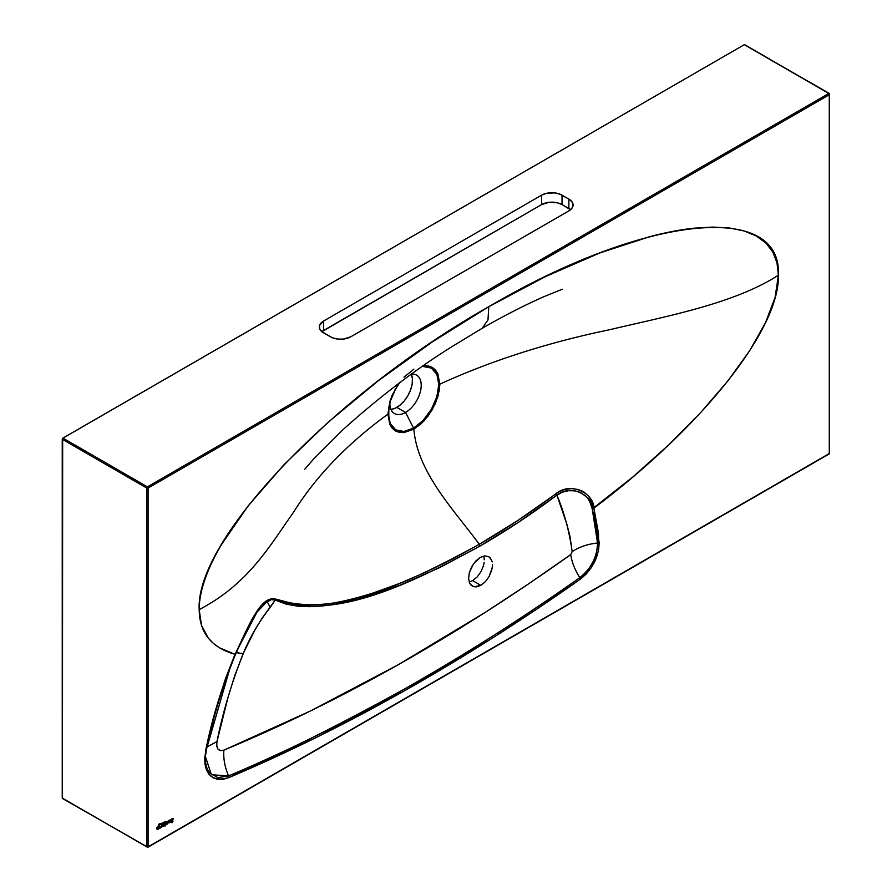 <?xml version="1.0" encoding="UTF-8"?>
<svg xmlns="http://www.w3.org/2000/svg" width="892" height="892" viewBox="0 0 892 892"><rect width="100%" height="100%" fill="white"/><g stroke="black" fill="none" stroke-linecap="round" stroke-linejoin="round"><path stroke-width="1.34" d="M163.682 823.873L163.682 825.669L162.199 826.605A1.561 0.903 120 0 0 162.901 826.494L162.968 826.527A1.561 0.903 -60 0 1 162.199 826.605A1.561 0.903 -60 0 1 161.876 825.892L162.299 824.353L162.199 826.605L163.994 825.156L163.582 823.851L162.299 824.643A1.561 0.903 -60 0 1 162.968 823.985A1.561 0.903 -60 0 1 163.749 823.918A1.561 0.903 -60 0 1 163.994 825.156A1.561 0.903 -60 0 1 162.968 826.527L162.901 826.494A1.561 0.903 120 0 0 163.916 825.156A1.561 0.903 120 0 0 163.715 823.896M162.968 824.42L162.901 824.386A1.026 0.591 120 0 0 162.422 826.126L162.968 824.42A1.026 0.591 -60 0 1 162.968 826.092A1.026 0.591 -60 0 1 162.968 824.42L163.481 824.375A1.026 0.591 120 0 0 162.901 824.386L163.637 825.189L162.455 826.148L162.968 824.42M165.689 821.298L162.143 823.249A67.313 38.869 -60 0 1 159.434 823.795L159.434 823.795A67.313 38.869 -60 0 0 162.143 823.249A12.265 7.08 -60 0 0 165.689 821.298L165.778 821.376A6.891 3.981 -60 0 1 164.351 822.636L165.711 821.331A6.891 3.981 120 0 1 164.284 822.591L165.711 821.331M160.036 824.531L159.969 824.487A2.542 1.472 120 0 0 159.701 824.621L159.768 824.665A2.542 1.472 -60 0 1 160.036 824.531A17.126 9.89 -60 0 1 161.14 824.119A22.634 13.068 120 0 0 161.909 823.873L164.351 822.636A11.507 6.645 -60 0 1 161.909 823.873L161.842 823.84A11.507 6.645 120 0 0 164.284 822.591L161.909 823.873A22.634 13.068 -60 0 1 161.14 824.119L161.073 824.085A22.634 13.068 120 0 0 161.842 823.84A22.634 13.068 120 0 1 161.073 824.085A17.126 9.89 120 0 0 159.969 824.487L160.036 824.531A17.126 9.89 -60 0 1 161.14 824.119L161.073 824.085A17.126 9.89 -60 0 0 159.969 824.487A2.542 1.472 -60 0 0 159.701 824.621A2.542 1.472 120 0 0 158.921 825.278L159.768 824.665A2.542 1.472 -60 0 1 160.036 824.531M157.271 829.448L159.066 827.999L158.966 826.873L158.051 826.828A1.561 0.903 -60 0 1 158.832 826.75A1.561 0.903 -60 0 1 159.066 827.999A1.561 0.903 -60 0 1 158.051 829.37A1.561 0.903 -60 0 1 157.271 829.448A1.561 0.903 -60 0 1 156.947 828.735L157.371 827.486A1.561 0.903 -60 0 1 158.051 826.828L156.947 827.442L157.037 829.181L157.984 829.337A1.561 0.903 120 0 0 158.988 827.999A1.561 0.903 120 0 0 158.798 826.739L158.999 827.966L157.984 829.337A1.561 0.903 120 0 1 157.237 829.426M158.051 827.263L157.984 827.23A1.026 0.591 120 0 0 157.505 828.969L158.051 827.263A1.026 0.591 -60 0 1 158.051 828.936A1.026 0.591 -60 0 1 158.051 827.263L158.564 827.207A1.026 0.591 120 0 0 157.984 827.23L158.72 828.032L157.538 828.991L158.051 827.263M168.978 822.647A1.561 0.903 120 0 0 169.725 822.558L169.792 822.591A1.561 0.903 -60 0 1 169.012 822.669A1.561 0.903 -60 0 1 168.688 821.956L169.123 820.417L169.012 822.669L170.807 821.22L170.405 819.915L169.123 820.707A1.561 0.903 -60 0 1 169.792 820.049A1.561 0.903 -60 0 1 170.573 819.971A1.561 0.903 -60 0 1 170.807 821.22A1.561 0.903 -60 0 1 169.792 822.591L169.725 822.558A1.561 0.903 120 0 0 170.729 821.22A1.561 0.903 120 0 0 170.539 819.96M169.792 820.484L169.725 820.45A1.026 0.591 120 0 0 169.246 822.19A1.026 0.591 -60 0 1 170.305 820.439A1.026 0.591 -60 0 1 169.279 822.212L169.58 820.54L170.461 821.253L169.212 822.168L169.792 820.484M171.364 821.186A1.739 1.004 120 0 0 171.9 821.175L171.966 821.22A1.884 1.082 -60 0 1 172.234 821.164L172.167 821.119A1.884 1.082 120 0 0 171.9 821.175L171.966 821.22A1.739 1.004 -60 0 1 171.398 821.209A1.516 0.87 -60 0 1 171.364 819.592A1.483 0.859 -60 0 1 172.1 818.7L171.108 820.562L171.966 821.22A1.884 1.082 -60 0 1 172.234 821.164L172.379 822.045L171.431 822.301L172.201 822.614L172.925 821.577L171.509 820.517L171.955 819.246A1.115 0.647 -60 0 1 172.379 818.979L172.312 818.945A1.115 0.647 120 0 0 172.145 819.023L172.212 819.057A1.115 0.647 -60 0 1 172.624 818.956L173.07 818.588L172.234 818.622A1.539 0.881 120 0 0 172.1 818.7A1.539 0.881 -60 0 1 172.234 818.622A1.539 0.881 -60 0 1 173.003 818.544A1.539 0.881 -60 0 1 173.304 819.057L173.238 819.023A1.539 0.881 120 0 0 172.959 818.522L173.003 818.544M483.977 557.21L484.267 559.797L483.977 557.21M484.1 562.651L483.475 565.651L484.1 562.651M481 571.672L483.475 565.651L481 571.672L477.198 576.934L481 571.672M472.66 580.625L477.198 576.934L472.66 580.625L480.833 585.353L472.66 580.625L469.181 582.03L472.66 580.625M485.371 581.651L480.833 585.353L485.371 581.651L489.173 576.399L485.371 581.651M491.659 570.378L489.173 576.399L492.272 567.368L491.659 570.378M492.451 564.513L492.272 567.368L492.451 564.513M491.414 559.697L492.161 561.927L490.265 557.924L488.727 556.664L491.414 559.697M484.791 555.883L488.727 556.664L484.791 555.883L480.208 557.455L484.791 555.883M424.135 366.434L423.956 365.709M235.031 654.371L235.031 654.371C222.008 686.294 212.274 718.071 205.829 749.67L205.829 749.67C202.629 773.375 210.322 782.674 228.898 777.579C345.906 727.983 463.06 661.842 580.357 579.164C592.544 569.308 598.8 557.087 599.134 542.526L593.882 508.206L591.329 500.769L588.475 496.041L584.015 492.061L578.116 489.485L571.538 488.615L564.959 489.396L558.894 491.76L517.851 520.471L479.327 544.276C453.66 509.644 417.278 472.18 413.877 429.152L403.953 432.609L399.438 432.43L395.502 430.981L392.257 428.283L389.86 424.481L387.897 414.167C347.289 443.759 315.88 476.384 293.669 512.064C269.261 546.484 248.489 583.914 199.195 609.604C199.407 632.707 211.359 647.603 235.053 654.315L254.454 615.157L261.501 605.177L267.254 600.305C255.246 607.586 245.11 633.733 235.053 654.315L256.929 612.213L267.098 601.543L267.254 600.305L271.893 598.454L275.583 599.045L267.254 600.305L267.109 601.52C269.785 599.502 272.506 599 275.26 600.048L275.583 599.045L297.805 604.876L322.324 604.475C335.972 603.193 352.998 599.335 373.38 592.912L399.482 583.479L425.885 572.106L452.556 558.983L479.327 544.276C408.937 582.476 334.455 618.959 275.583 599.045L275.26 600.048C334.333 620.81 409.339 584.438 479.952 546.105A2.408 1.394 -120 0 0 479.327 544.276A2.408 1.394 60 0 1 479.952 546.105C505.786 531.242 531.431 514.249 556.898 495.138L556.151 493.532L556.898 495.138C571.527 483.654 592.578 495.528 592.255 508.964L633.008 476.841L668.9 444.707L700.744 412.517L727.827 381.007L749.57 350.857L765.447 322.781L775.115 297.382L778.382 275.227L776.977 262.727L772.795 251.968L765.894 243.025L756.338 236.012L744.173 230.995L729.556 228.006L712.63 227.081L693.552 228.218C680.161 229.679 665.521 232.5 649.666 236.692L599.602 253.038L545.28 276.687L488.783 306.692L432.297 341.926L377.963 381.007L327.91 422.451L284.013 464.665L248.021 506.02L221.238 544.945C213.991 557.333 208.505 568.996 204.781 579.912C201.057 590.827 199.195 600.729 199.195 609.604L201.492 625.303L208.315 638.114L213.4 643.388L219.555 647.848L235.053 654.315L225.62 678.277L217.994 702.138L211.493 725.965L204.736 757.141L204.937 763.987L206.42 769.863L209.118 774.524L212.932 777.735L217.626 779.352L223.033 779.307L228.898 777.579L316.548 737.361L404.5 690.798L492.574 637.981L536.505 609.314L580.357 579.164L586.178 574.069L591.351 567.535L596.503 557.489L598.655 549.762L598.521 533.405L593.882 508.206C594.195 493.867 571.315 481.245 556.151 493.532C530.695 512.532 505.095 529.447 479.327 544.276C453.66 509.644 417.278 472.18 413.877 429.152L421.392 423.522L428.305 415.772L435.486 403.329L439.355 390.272L439.845 384.162L437.883 373.848A1.929 1.45 155.7 0 1 436.868 374.406L431.393 368.095A1.929 1.572 -60 0 0 432.241 367.348L435.486 370.046L437.883 373.848L432.241 367.348A1.929 1.572 120 0 1 431.393 368.095L423.187 366.5A1.929 1.45 -95.7 0 0 423.789 365.72L428.305 365.898L432.241 367.348L423.789 365.72A1.929 1.45 84.3 0 1 423.187 366.5L427.569 366.679L431.393 368.095L436.868 374.406L438.786 384.419L436.868 396.65L431.393 409.283L427.569 415.115L423.187 420.344L413.565 428.115L405.548 412.45A22.166 12.8 120 0 0 420.935 388.901A22.166 12.8 120 0 0 411.368 374.194A22.166 12.8 -60 0 1 416.62 375.164A22.166 12.8 -60 0 1 420.02 392.926A22.166 12.8 -60 0 1 405.548 412.45L396.795 407.399A22.166 12.8 120 0 0 411.357 374.205M744.932 44.812L828.802 93.47L829.482 94.652L828.802 93.47L147.414 486.865L148.094 488.047L829.482 94.652L829.281 453.872L148.094 846.831L148.094 488.047L829.482 94.652L829.482 453.437L148.094 846.831L148.094 488.047L147.414 486.865L828.802 93.47L744.307 44.689L62.919 438.083L147.414 486.865L62.919 438.083L62.239 439.265L62.239 798.05L146.734 846.831L146.734 488.047L62.239 439.265L146.734 488.047L147.414 486.865L146.734 488.047L148.094 488.047L146.734 488.047L146.734 846.831L62.919 798.44M163.994 825.546L164.931 826.103L164.931 822.837L163.994 825.546L164.931 822.837L164.931 826.103L164.864 822.881L164.931 826.103L163.994 825.546M159.144 823.952L158.096 826.248A9.7 5.597 120 0 0 158.988 825.312A2.542 1.472 -60 0 1 159.768 824.665L158.988 825.312A9.7 5.597 -60 0 1 158.096 826.248L158.029 826.215A9.7 5.597 120 0 0 158.921 825.278A9.7 5.597 120 0 1 158.029 826.215L157.995 826.215A3.646 2.107 -60 0 0 158.776 824.988A2.788 1.617 -60 0 0 159.055 824.141L159.144 823.952M161.262 826.159L160.159 827.609L159.412 826.025L160.125 828.077L161.53 826.65L161.262 824.955L161.642 826.126A1.594 0.914 -60 0 1 160.895 827.642A1.594 0.914 -60 0 1 159.735 828.01A1.594 0.914 -60 0 1 159.412 827.419L159.412 826.025L159.713 827.107A1.048 0.602 120 0 0 159.958 827.542L159.78 827.152A1.048 0.602 -60 0 0 161.262 826.159M165.31 825.881L165.722 825.256L165.31 825.881M165.321 825.167L165.734 822.379L165.321 825.167M168.354 822.257L167.964 821.086L167.874 822.825L166.893 823.74L166.113 822.156L166.804 824.208L168.231 822.781L167.964 821.086L167.964 822.301A1.037 0.602 -60 0 1 166.503 823.316L166.436 821.967L166.436 823.271A1.037 0.602 120 0 0 166.681 823.662L166.503 821.933L166.113 823.494A1.583 0.914 -60 0 0 166.447 824.13A1.583 0.914 -60 0 0 167.607 823.773A1.583 0.914 -60 0 0 168.354 822.257L168.354 822.257M330.363 336.786L321.756 331.59L319.592 328.579L319.592 325.324L323.551 321.053L541.589 195.17L546.283 193.352L554.634 192.884L559.841 194.121L568.851 199.094L571.984 201.804L573.088 205.004L571.984 208.193L568.851 210.902L350.801 336.786L343.409 339.072L337.767 339.072L332.549 337.823L323.551 332.85A14.45 8.34 180 0 1 319.314 326.951A14.45 8.34 180 0 1 323.551 321.053L541.589 195.17A14.45 8.34 180 0 1 562.038 195.17L568.851 199.094A14.45 8.34 180 0 1 573.088 205.004A14.45 8.34 180 0 1 568.851 210.902L350.801 336.786A14.45 8.34 180 0 1 330.363 336.786M212.976 722.219L206.487 749.146L230.549 666.168M390.986 409.473A22.166 12.8 120 0 0 396.795 407.399L405.548 412.45L413.565 428.115L403.931 431.472A1.929 1.45 84.3 0 1 403.953 432.609L413.877 429.152L423.789 421.158L432.241 409.774L437.883 396.762L439.845 384.162A1.929 1.115 180 0 1 438.786 384.419L436.868 374.406A1.929 1.45 -24.3 0 0 437.883 373.848L439.845 384.162C491.102 360.725 547.632 342.584 609.426 329.761C669.045 315.679 733.871 303.681 778.382 275.227C779.887 329.014 703.108 425.963 593.882 508.206L592.255 508.964L597.54 543.016L599.134 542.526L597.54 543.016C597.261 556.742 591.34 568.293 579.8 577.67L580.357 579.164L579.8 577.67C462.613 660.325 345.55 726.411 228.608 775.917L228.898 777.579L228.608 775.917L211.393 774.747L205.416 756.539L206.119 750.908M405.548 412.45A22.166 12.8 -60 0 1 394.465 413.553A22.166 12.8 -60 0 1 389.882 402.593A22.166 12.8 120 0 0 405.548 412.45M399.438 382.557L392.257 395L389.86 401.567L387.897 414.167C347.289 443.759 315.88 476.384 293.669 512.064C269.261 546.484 248.489 583.914 199.195 609.604C195.236 539.37 334.043 394.175 488.783 306.692C643.533 215.496 782.34 200.41 778.382 275.227C733.871 303.681 669.045 315.679 609.426 329.761C547.632 342.584 491.102 360.725 439.845 384.162A1.929 1.115 0 0 1 438.786 384.419L436.868 396.65A1.929 0.602 16.5 0 0 437.883 396.762A1.929 0.602 -163.5 0 1 436.868 396.65L431.393 409.283L432.241 409.774L431.393 409.283L423.187 420.344A1.929 0.602 43.5 0 1 423.789 421.158A1.929 0.602 -136.5 0 0 423.187 420.344L413.565 428.115A1.929 1.115 60 0 1 413.877 429.152A1.929 1.115 -120 0 0 413.565 428.115L403.931 431.472L397.564 430.736L395.725 429.877L390.25 423.566L388.812 418.928L388.812 407.611L390.25 401.322L395.725 388.689L399.549 382.858M388.812 407.611L389.414 404.5M562.239 289.242L544.555 296.412C524.786 305.097 504.002 315.735 482.193 328.312L487.991 319.916L488.783 306.692L487.991 319.916L482.193 328.312L454.485 345.07C417.278 368.084 380.07 396.338 342.84 429.821L313.382 459.28L304.796 469.27M236.302 652.565L243.148 653.691C231.552 683.082 222.822 712.362 216.979 741.553C216.042 748.711 218.35 751.577 223.892 750.15L220.536 750.629L217.982 749.102L216.723 745.879L216.979 741.553L227.939 697.689L234.752 675.657L243.828 652.152L255.19 629.496L262.226 617.989L275.26 600.048L285.986 604.096L297.56 606.159L309.691 606.683L322.202 605.991L334.857 604.297L360.535 598.554L399.761 585.33L439.656 567.624L479.952 546.105L518.564 522.21L556.898 495.138L566.732 523.76L569.966 536.192L572.151 551.68L570.757 554.568L527.618 584.516L484.378 612.927L397.553 665.109L310.583 710.924L223.892 750.15C223.234 758.557 224.795 767.153 228.608 775.917L217.804 777.612L209.653 772.996L207.055 768.525L205.628 762.883L205.428 756.494L206.476 749.224C212.876 717.804 222.565 686.182 235.521 654.36C240.55 643.11 252.57 618.167 256.974 612.157L263.764 604.04L271.146 599.658L275.26 600.048L270.276 607.385L267.098 601.543L270.276 607.385C259.238 621.311 250.195 636.743 243.148 653.691L235.923 652.609M480.208 557.455L473.641 563.633L469.382 572.419L468.601 578.284L469.627 583.1L470.775 584.873L474.154 586.824L480.833 585.353L476.25 586.925L472.314 586.133L469.627 583.1L468.601 578.284L469.382 572.419L471.868 566.409L475.67 561.146L480.208 557.455M216.979 741.553L206.966 747.028L216.979 741.553M223.892 750.15C339.807 701.959 455.422 636.765 570.757 554.568C571.761 561.971 574.771 569.665 579.8 577.67C525.544 616.249 466.984 653.435 404.109 689.226C329.572 730.124 271.068 759.025 228.608 775.917C224.795 767.153 223.234 758.557 223.892 750.15M592.255 508.964L595.845 525.265L597.54 543.016C587.672 544.042 579.209 546.93 572.151 551.68C569.252 531.052 564.168 512.209 556.898 495.138L562.317 492.183L568.36 490.723L574.615 490.801L580.569 492.417L587.293 497.569L589.868 501.973L592.255 508.964M579.8 577.67C574.771 569.665 571.761 561.971 570.757 554.568L572.151 551.68C579.209 546.93 587.672 544.042 597.54 543.016C597.094 551.68 595.544 558.013 592.912 561.993C589.01 569.152 584.639 574.381 579.8 577.67M581.729 490.723L582.732 491.626M411.279 374.027L412.394 378.531L412.171 383.961L410.621 389.86L407.878 395.702L404.188 400.999L399.861 405.291L395.267 408.202L390.796 409.484M403.953 432.609A1.929 1.45 -95.7 0 0 403.931 431.472L395.725 429.877A1.929 1.572 120 0 1 395.502 430.981L403.953 432.609M395.502 430.981A1.929 1.572 -60 0 0 395.725 429.877L390.25 423.566A1.929 1.45 155.7 0 1 389.86 424.481L395.502 430.981M389.86 424.481A1.929 1.45 -24.3 0 0 390.25 423.566L388.332 413.542A1.929 1.115 180 0 1 387.897 414.167L389.86 424.481M387.897 414.167A1.929 1.115 0 0 0 388.332 413.542L390.239 401.344A1.929 0.602 -163.5 0 1 390.239 401.344A1.929 0.602 -163.5 0 1 389.86 401.567L387.897 414.167M389.86 401.567A1.929 0.602 16.5 0 0 390.239 401.344A1.929 0.602 16.5 0 0 390.25 401.322L395.502 388.555L389.86 401.567M398.791 383.448L395.725 388.689M413.877 369.177L403.953 377.171M146.734 846.831L148.094 846.831M828.802 93.47L829.482 94.652M829.482 453.437L829.482 452.645L828.802 453.827M570.646 209.81L562.038 204.602L557.344 202.796L548.993 202.317L541.589 204.602L321.756 331.757M62.44 798.485L62.663 438.295L744.307 44.689L829.281 93.426L829.281 453.872L147.894 847.266L62.44 798.485M570.545 209.72A14.45 8.34 0 0 0 568.851 208.538L568.851 199.094L568.851 208.538L562.038 204.602L562.038 195.17L562.038 204.602A14.45 8.34 0 0 0 541.589 204.602L541.589 195.17L541.589 204.602L323.551 330.497L323.551 321.053L323.551 330.497A14.45 8.34 0 0 0 321.856 331.668M171.331 821.175L171.9 821.175A1.884 1.082 -60 0 1 172.167 821.119L172.535 821.8L171.431 822.301A1.104 0.636 -60 0 0 171.643 822.658L172.134 822.569A1.104 0.636 120 0 0 172.691 820.74A1.338 0.769 -60 0 1 172.903 820.941L172.903 820.941A1.104 0.636 -60 0 1 172.201 822.614L172.201 822.614A1.104 0.636 -60 0 1 171.643 822.658L171.576 822.625A1.104 0.636 120 0 0 172.134 822.569L172.658 820.718M172.87 818.477L172.925 819.28A1.093 0.624 -60 0 0 172.624 818.956L172.624 818.956A0.97 0.557 -60 0 0 172.379 818.979L172.312 818.945A0.97 0.557 -60 0 1 172.557 818.912A0.97 0.557 120 0 0 172.312 818.945A1.115 0.647 -60 0 0 172.145 819.023A1.115 0.647 120 0 0 171.888 819.213L171.955 819.246A1.115 0.647 -60 0 1 172.212 819.057L172.145 819.023A1.115 0.647 -60 0 0 171.888 819.213L171.643 819.536A1.126 0.658 120 0 0 171.476 819.926L171.543 819.971A1.126 0.658 -60 0 1 171.71 819.581L171.476 819.926A1.026 0.591 120 0 0 171.442 820.473L171.509 820.517A1.026 0.591 -60 0 1 171.543 819.971L171.442 820.473A1.037 0.602 120 0 0 171.665 820.751L171.699 820.774A1.037 0.602 -60 0 1 171.509 820.517L171.688 820.751A1.037 0.602 -60 0 0 171.755 820.796A1.639 0.948 -60 0 0 172.223 820.751A1.338 0.769 -60 0 1 172.725 820.763M170.272 820.417A1.026 0.591 120 0 0 169.725 820.45L170.305 820.439M169.012 822.669L170.506 821.733L170.573 819.971M168.287 820.896L168.287 822.223L168.287 820.896M166.414 824.119A1.583 0.914 120 0 0 167.562 823.706A1.583 0.914 120 0 0 168.287 822.223L166.391 824.108M161.575 824.777L161.642 826.126L161.575 824.777M159.701 827.988A1.594 0.914 120 0 0 160.85 827.575A1.594 0.914 120 0 0 161.575 826.092L160.861 827.575L159.668 827.966"/></g></svg>
